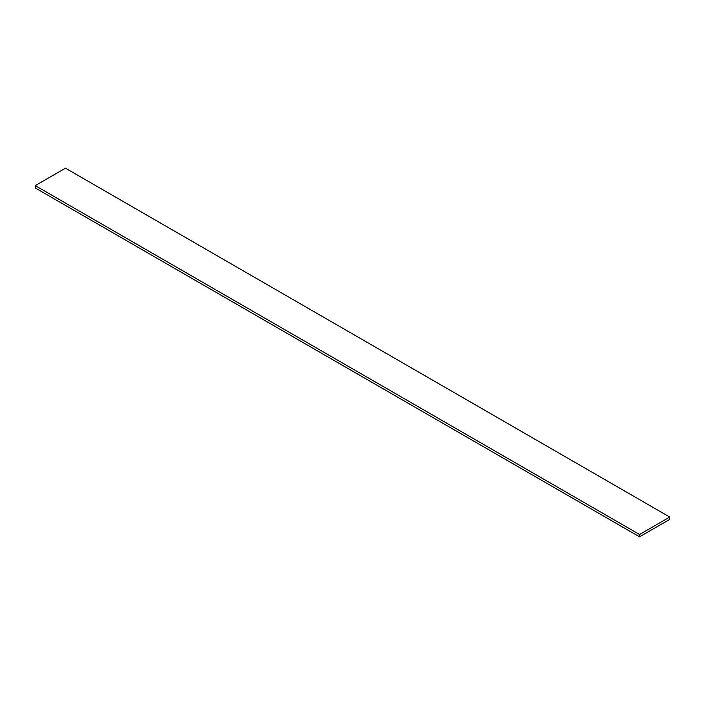 <?xml version="1.0" encoding="UTF-8"?>
<svg xmlns="http://www.w3.org/2000/svg" width="705" height="705" viewBox="0 0 705 705"><rect width="100%" height="100%" fill="white"/><g stroke="black" fill="none" stroke-linecap="round" stroke-linejoin="round"><path stroke-width="1.06" d="M669.75 517.056L65.468 168.178L35.25 185.618L35.25 187.944L639.532 536.822L669.75 519.382L669.75 517.056L639.532 534.496L639.532 536.822M35.25 185.618L639.532 534.496"/></g></svg>
